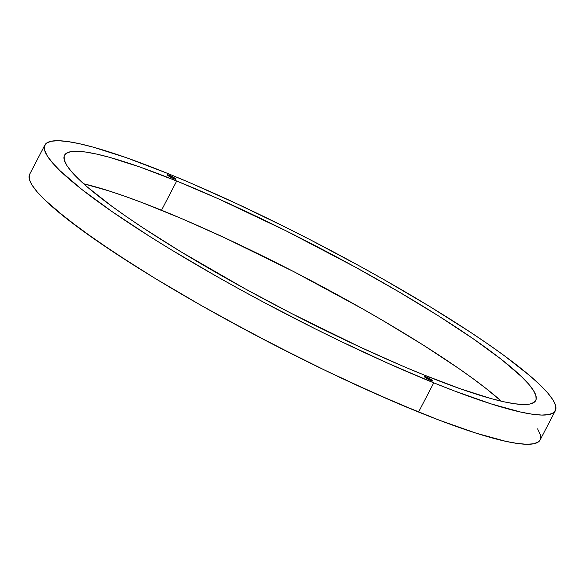 <?xml version="1.0" encoding="UTF-8"?>
<svg xmlns="http://www.w3.org/2000/svg" width="585" height="585" viewBox="0 0 585 585"><rect width="100%" height="100%" fill="white"/><g stroke="black" fill="none" stroke-linecap="round" stroke-linejoin="round"><path stroke-width="0.88" d="M29.63 174.33A287.74 38.515 27.5 0 0 152.473 276.793A287.74 38.515 27.5 0 0 418.567 412.045L418.567 412.037A287.74 38.515 27.5 0 0 540.13 439.957A287.74 38.515 -152.5 0 1 418.567 412.037L418.567 412.045A287.74 38.515 27.5 0 0 540.065 440.074M555.326 410.758L540.13 439.957L538.332 441.975L533.674 443.788L526.617 444.278L517.235 443.445L505.615 441.302L476.139 433.171L439.306 420.198L396.542 402.875L418.567 412.037A287.74 38.515 -152.5 0 1 152.195 276.617A287.74 38.515 -152.5 0 1 29.674 174.235A287.74 38.515 27.5 0 0 152.195 276.617A287.74 38.515 27.5 0 0 418.567 412.037L373.435 392.791L324.909 370.239L274.84 345.267L225.159 318.832L201.064 305.377L155.515 278.65L114.938 253.012L80.898 229.459L66.748 218.746L44.862 199.968L37.338 192.085L32.197 185.313L29.499 179.712L29.25 175.332L29.674 174.235L44.877 145.036A287.74 38.515 -152.5 0 1 166.432 172.955A287.74 38.515 -152.5 0 1 432.805 308.375A287.74 38.515 -152.5 0 1 555.326 410.758A287.74 38.515 -152.5 0 1 433.77 382.839L418.567 412.037L439.306 420.191L418.567 412.037L433.77 382.839L454.508 390.992L491.341 403.964L520.818 412.096L532.438 414.238L541.82 415.072L548.876 414.582L553.534 412.769L555.75 409.668L555.501 405.288L552.803 399.687L547.662 392.915L540.138 385.032L530.303 376.111L504.102 355.541L487.985 344.082L470.062 331.987L429.485 306.35L383.935 279.623L359.841 266.168L310.16 239.726L285.056 226.995L235.514 203.119L188.458 182.118L166.432 172.955L126.44 157.731L93.125 147.127L79.385 143.698L67.765 141.548L58.383 140.722L51.326 141.212L46.668 143.018L44.453 146.126L44.701 150.506L47.407 156.107L52.54 162.879L60.065 170.761L81.951 189.54L112.218 211.711L149.709 236.428L170.718 249.444L216.267 276.171L240.362 289.626L265.034 302.964L315.147 328.792L340.112 341.04L388.637 363.585L433.77 382.839A287.74 38.515 -152.5 0 1 167.398 247.418A287.74 38.515 -152.5 0 1 44.877 145.036M537.6 428.885L540.306 434.487L540.547 438.867L540.306 434.487L537.6 428.885M540.145 439.927L538.332 441.975L533.674 443.781L526.624 444.271L517.242 443.437L505.623 441.295L476.139 433.171L439.306 420.191L476.139 433.171L505.623 441.295L517.242 443.437L526.624 444.271L533.674 443.781L538.332 441.975L540.145 439.927M29.25 175.324L29.499 179.705L32.204 185.306L37.345 192.077L44.862 199.96L66.748 218.739L97.015 240.91L134.506 265.627L155.515 278.643L201.064 305.37L225.159 318.825L274.84 345.26L324.909 370.239L349.486 381.873L396.542 402.875L349.486 381.873L324.909 370.239L299.951 357.998L249.832 332.163L201.064 305.37L155.515 278.643L134.506 265.627L97.015 240.91L80.898 229.452L54.697 208.874L44.862 199.96L37.345 192.077L32.204 185.306L29.499 179.705L29.25 175.324L29.696 174.198M169.387 175.273L168.911 176.18L169.387 175.273L175.149 178.44L175.654 179.229L173.767 178.71A4.717 0.629 -152.5 0 1 169.401 176.494A4.717 0.629 -152.5 0 1 167.398 174.813A4.717 0.629 -152.5 0 1 169.387 175.273A4.717 0.629 -152.5 0 1 173.752 177.489A4.717 0.629 -152.5 0 1 175.756 179.171A4.717 0.629 -152.5 0 1 173.767 178.71L168.005 175.544L167.5 174.754L169.387 175.273M426.436 377.084L425.96 377.99L426.436 377.084L432.205 380.25L432.703 381.04L430.816 380.521A4.717 0.629 -152.5 0 1 426.45 378.305A4.717 0.629 -152.5 0 1 424.447 376.623A4.717 0.629 -152.5 0 1 426.436 377.084A4.717 0.629 -152.5 0 1 430.801 379.299A4.717 0.629 -152.5 0 1 432.812 380.981A4.717 0.629 -152.5 0 1 430.816 380.521L425.054 377.354L424.549 376.565L426.436 377.084M423.489 374.766A265.605 35.553 -152.5 0 1 177.606 249.758A265.605 35.553 -152.5 0 1 64.511 155.252A265.605 35.553 -152.5 0 1 176.714 181.028L161.518 210.227A265.605 35.553 27.5 0 0 83.677 183.785L108.371 190.725L124.605 196.172L142.374 202.695L181.847 218.688L225.283 238.073L294.189 271.864L362.29 308.69L383.789 321.092L423.73 345.377L458.333 368.192L473.206 378.766L486.274 388.659L501.33 401.208A265.605 35.553 27.5 0 0 161.518 210.227L176.714 181.028L218.373 198.798L286.211 230.914L355.249 267.074L398.985 291.893L438.925 316.178L473.536 338.993L501.477 359.453L521.674 376.791L528.621 384.067L533.359 390.319L535.86 395.489L536.087 399.526L534.039 402.4L529.739 404.067L523.231 404.52L514.566 403.752L503.846 401.778L491.159 398.604L460.402 388.813L423.489 374.766L403.153 366.305L359.716 346.92L290.818 313.129L244.954 288.719L180.67 251.63L143.215 227.967L126.674 216.801L111.793 206.22L87.604 187.237L78.529 179.003L71.582 171.727L66.844 165.475L64.343 160.305L64.116 156.261L66.163 153.394L70.463 151.727L76.979 151.274L85.637 152.041L96.357 154.016L109.051 157.19L139.8 166.974L176.714 181.028A265.605 35.553 -152.5 0 1 422.597 306.035A265.605 35.553 -152.5 0 1 535.699 400.542A265.605 35.553 -152.5 0 1 423.489 374.766"/></g></svg>
